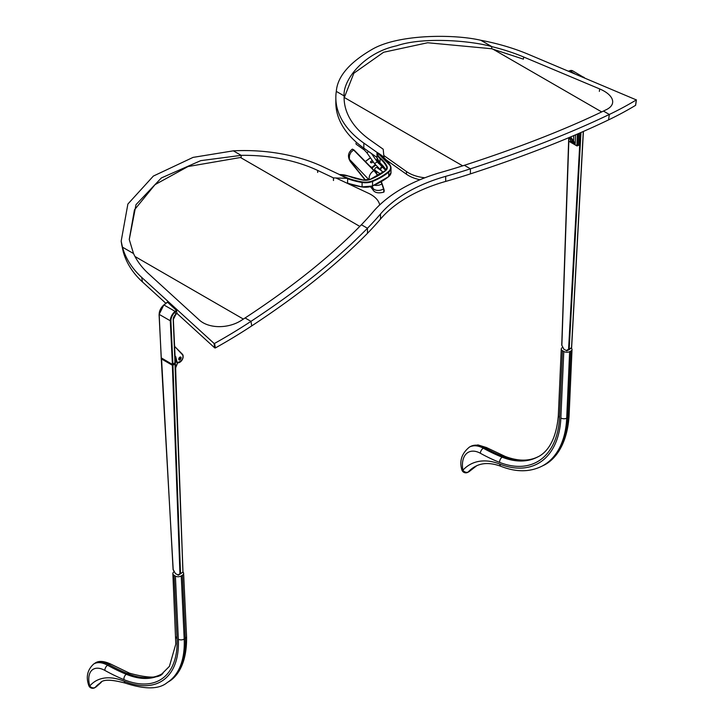 <?xml version="1.0" encoding="UTF-8"?>
<svg xmlns="http://www.w3.org/2000/svg" width="724" height="724" viewBox="0 0 724 724"><rect width="100%" height="100%" fill="white"/><g stroke="black" fill="none" stroke-linecap="round" stroke-linejoin="round"><path stroke-width="1.09" d="M380.136 163.054L379.874 162.828A16.543 9.548 180 0 1 376.996 157.687L376.996 153.298A16.543 9.548 0 0 0 379.874 158.438A48.979 28.272 180 0 1 386.571 166.701A8.272 4.778 180 0 1 386.878 168.004A8.272 4.778 180 0 1 385.639 170.52M339.999 174.656L339.99 174.556A16.127 9.312 180 0 1 348.669 176.176L348.905 176.321M348.669 176.176A49.386 28.517 0 0 0 363.104 180.077A8.688 5.014 0 0 0 370.453 179.362A62.436 36.046 0 0 0 385.72 170.538A8.688 5.014 0 0 0 386.969 166.303A49.386 28.517 0 0 0 380.218 157.968A16.127 9.312 180 0 1 377.403 152.954L376.996 153.298L376.996 152.375L363.837 143.09A124.564 71.911 180 0 1 335.836 97.659A124.564 71.911 180 0 1 336.307 91.387C337.438 76.717 349.176 62.825 371.548 49.712C397.865 33.883 454.509 34.055 480.836 40.282A124.564 58.336 -172 0 1 528.194 54.237L636.333 99.912A496.212 232.386 -172 0 1 609.327 114.464L608.567 119.885A496.212 232.386 8 0 0 635.572 105.333L635.6 105.143M339.791 174.774L339.99 174.556A52.698 30.426 180 0 0 362.199 181.914A11.991 6.923 180 0 0 372.353 180.919A65.748 37.956 180 0 0 388.426 171.642A11.991 6.923 180 0 0 390.146 165.778A52.698 30.426 180 0 0 377.403 152.954L377.702 153.126A53.105 30.661 0 0 1 390.544 166.049L390.146 165.778M384.019 157.606L383.195 149.207A61.377 35.44 0 0 0 383.141 149.171L370.245 140.067A116.293 67.142 180 0 1 344.108 97.659A116.293 67.142 180 0 1 344.144 95.912C342.597 80.97 362.996 52.943 396.68 45.793C424.02 36.399 472.908 41.015 491.877 46.653A116.293 54.463 -172 0 1 523.696 57.015L599.689 88.943L599.345 91.387M214.585 343.402L214.014 343.384L214.775 347.927L215.345 347.954L214.585 343.402A496.212 331.882 -9.5 0 0 250.975 321.356C298.107 290.369 336.932 259.346 367.466 228.259A496.212 286.487 0 0 0 380.507 213.978L380.507 219.046A142.918 82.518 180 0 1 445.685 181.416A496.212 286.487 0 0 0 470.419 173.878L470.419 168.819L464.346 165.307C518.456 147.759 564.82 129.687 603.445 111.071A487.94 228.513 -172 0 0 606.513 109.568A28.942 13.557 8 0 0 612.622 102.681A28.942 13.557 8 0 0 599.689 88.943M464.346 165.307A487.94 281.708 180 0 1 442.038 172.068A151.189 87.287 0 0 0 373.086 211.87A487.94 281.708 0 0 1 361.385 224.757C331.076 255.952 292.306 287.021 245.092 317.963A487.94 326.352 -9.5 0 1 241.291 320.433A28.942 19.358 -9.5 0 1 199.362 320.062L148.492 273.636A116.293 77.776 -9.5 0 1 133.524 253.545L129.27 239.553L136.003 204.657L161.371 177.932L200.747 160.647L241.183 155.352A116.293 67.142 0 0 1 317.673 170.421L333.438 177.869A61.377 35.44 180 0 0 333.493 177.896L347.665 178.375A53.105 30.661 180 0 1 338.986 174.321L322.904 166.728A124.564 71.911 0 0 0 233.345 150.836L193.064 157.389L153.361 176.068L127.886 204.032L121.17 241.173L122.483 247.174A124.564 83.314 -9.5 0 0 141.696 277.382L214.014 343.384M214.775 347.927L176.955 313.411L176.412 310.352L167.506 302.216L163.977 304.913M165.877 303.302L142.456 281.926A124.564 83.314 170.5 0 1 123.243 251.726L121.822 245.219M336.307 91.387L344.144 95.912L344.144 97.939L353.855 73.224L383.611 52.264L427.667 42.752L491.578 48.734L523.398 59.151L523.696 57.015M335.836 97.659L335.836 102.727A124.564 71.911 0 0 0 363.837 148.158L376.996 157.434M129.252 239.4L134.456 209.86L155.017 184.647L188.014 166.547L241.183 157.38L241.183 155.352L233.345 150.836M380.507 219.046A496.212 286.487 180 0 1 367.466 233.327C337.176 264.269 298.605 295.13 251.735 325.9A496.212 331.882 170.5 0 1 215.345 347.954M608.567 119.885C570.132 138.356 524.086 156.357 470.419 173.878M380.507 213.978A142.918 82.518 180 0 1 445.685 176.348A496.212 286.487 180 0 0 470.419 168.819C524.366 151.135 570.666 133.017 609.327 114.464L603.445 111.071M347.565 183.434L347.665 178.375M333.438 177.869L333.438 180.475M333.493 177.896L333.493 180.502M384.019 157.389A53.105 30.661 0 0 0 376.996 152.375M335.981 177.986L368.625 193.344A30.77 17.765 180 0 1 379.72 204.91M380.498 174.131L375.05 170.285A1.656 1.041 -54.8 0 1 375.15 168.33A1.656 1.041 -54.8 0 1 376.951 167.588L382.082 171.199M380.073 169.407A1.656 1.014 126 0 0 380.326 169.769L380.933 167.325L382.525 167.452M385.675 170.375L377.267 161.805L374.561 163.696L383.059 172.403M364.054 148.311A1.656 1.041 125.2 0 0 364.181 149.886L356.326 144.338A1.656 1.041 -54.8 0 1 356.452 142.347M365.557 180.195L349.294 159.687L350.371 161.615L349.357 158.764L349.475 155.416L350.977 152.266L353.565 149.94A6.199 1.24 -120.3 0 0 352.235 149.18C348.787 151.995 347.728 155.244 349.049 158.909L368.959 179.751M349.294 159.687L349.04 158.909M386.535 160.122L406.426 174.213A30.77 17.765 0 0 0 419.992 179.733M383.829 155.497L406.426 171.516A30.77 17.765 0 0 0 424.861 177.778M371.059 161.914L371.421 161.081L371.059 161.914M371.222 161.153A1.24 0.869 -18.6 0 0 372.217 162.619A1.24 0.869 -18.6 0 0 371.457 161.072M161.479 358L161.19 357.493M173.244 319.619L174.973 362.914M176.412 310.352L175.127 311.356A8.272 4.778 120 0 0 170.303 321.139L172.403 364.425L161.199 357.837L159.19 314.723A8.272 4.778 -60 0 1 164.013 304.94L167.506 302.216M179.869 357.167A1.656 0.959 -60 0 1 180.756 357.05A1.656 0.959 -60 0 1 181.018 358.335A1.656 0.959 -60 0 1 179.986 359.792A1.656 0.959 -60 0 1 179.1 359.918A1.656 0.959 -60 0 1 178.837 358.624A1.656 0.959 -60 0 1 179.869 357.167M178.81 359.529L179.054 358.081M179.416 357.566L178.846 359.321M179.09 359.466A1.656 0.959 120 0 0 180.303 356.986M175.606 366.29L175.932 377.729L175.489 366.036M174.819 363.149L172.629 364.724L172.936 365.222L175.398 363.548L182.982 572.005L178.538 575.1L175.615 573.734M175.28 363.729L182.937 572.132M161.533 358.154L161.126 358.661L161.66 358.226M175.534 573.689L173.09 569.643L161.524 358.308L172.936 365.222L180.529 573.679L178.484 575.164M175.38 573.562L173.199 569.471M100.636 682.777A70.147 38.327 -122.5 0 0 96.364 686.651A4.136 2.263 57.5 0 1 96.084 686.904L96.084 686.904A4.136 4.136 0 0 0 97.016 686.09L97.016 686.09A4.136 3.412 -139.8 0 1 96.364 686.651L95.197 687.402A4.136 2.263 57.5 0 1 94.916 687.655L96.084 686.904M182.982 572.041A4.136 2.507 177.3 0 1 183.615 573.299A4.136 2.507 177.3 0 1 182.412 575.173L181.244 575.924A4.136 2.507 177.3 0 1 175.398 576.096L178.348 639.238A95.885 52.39 57.5 0 1 124.257 681.248A4.136 2.742 112.3 0 0 125.605 683.212C111.116 679.266 102.609 679.239 100.075 683.121A70.147 38.327 57.5 0 0 95.197 687.402A4.136 3.412 -139.8 0 1 89.767 686.026A4.136 1.729 164.9 0 1 88.699 685.239A4.136 4.136 0 0 0 94.916 687.655M175.398 576.096L174.077 575.327A4.136 2.507 177.3 0 1 172.864 573.661A4.136 2.507 177.3 0 1 174.068 571.779L174.249 571.661M181.045 573.499L177.95 575.082M570.566 139.759L570.521 140.945L570.892 140.547L570.521 140.945L575.2 143.651L574.44 142.791L575.2 143.651L575.589 134.809M574.612 142.691L573.553 141.062L573.01 141.207L574.44 142.791L571.037 140.827L570.539 139.678M569.037 137.587L570.892 140.547M577.49 145.777L578.657 145.153L576.901 145.741L577.49 145.759L578.005 133.994L577.471 134.003M576.901 145.777L568.802 141.216L568.847 137.66M579.055 133.316L578.005 133.994M578.657 145.153L579.173 133.388M566.313 350.688L566.865 350.814M571.571 347.909L566.937 350.724L569.191 349.647M569.082 349.348L568.584 349.131L569.082 349.348M568.738 137.705L561.734 345.086L563.933 349.267M580.965 132.492L569.173 349.158L571.526 347.638M476.229 465.966A70.147 42.562 -117.3 0 0 469.333 471.433A4.136 2.507 62.7 0 1 468.899 471.767L468.899 471.767A4.136 4.136 0 0 0 470.048 470.89A4.136 3.204 -137.6 0 1 469.333 471.433L468.166 472.03A4.136 2.507 62.7 0 1 467.731 472.374L468.899 471.767M571.317 348.199A4.136 2.263 -177.5 0 1 572.014 349.538A4.136 2.263 -177.5 0 1 570.811 351.04L569.643 351.647A4.136 2.263 -177.5 0 1 563.797 351.466L560.856 418.001A95.885 58.173 62.7 0 1 499.759 464.066A4.136 2.697 111.5 0 0 501.162 466.41C491.198 462.645 482.7 462.6 475.659 466.256A70.147 42.562 62.7 0 0 468.166 472.03A4.136 3.204 -137.6 0 1 462.908 470.211A4.136 1.484 169.7 0 1 461.758 469.433A4.136 4.136 0 0 0 467.731 472.374M563.797 351.466L562.467 350.706A4.136 2.263 -177.5 0 1 561.263 349.013A4.136 2.263 -177.5 0 1 562.467 347.502L562.829 347.321M569.444 349.402L567.01 350.769L564.014 349.357M386.01 170.031A48.979 28.272 0 0 0 379.874 162.828L380.218 157.968M385.72 170.538L385.385 170.746A62.029 35.811 180 0 1 378.607 175.416M386.969 166.303L386.571 169.235M347.665 178.71A53.105 30.661 0 0 0 362.091 182.484L362.199 181.914M347.665 183.1A53.105 30.661 180 0 0 362.091 186.873L372.507 186.032L372.589 181.453A66.165 38.2 0 0 0 388.77 172.113L388.688 176.683L391.014 172.393A12.408 7.159 180 0 1 388.77 176.502A66.165 38.2 180 0 1 372.589 185.842A12.408 7.159 180 0 1 362.091 186.873L362.091 182.484A12.408 7.159 0 0 0 372.589 181.453L372.353 180.919M385.983 170.059L379.946 163.009L376.996 157.705L376.996 153.298L377.62 152.945L390.517 165.932L391.014 168.004A12.408 7.159 0 0 1 388.77 172.113L388.426 171.642M391.014 172.393L391.014 168.004A12.408 7.159 0 0 0 390.544 166.049M347.665 183.253L362.199 186.982A11.991 6.923 0 0 0 372.353 185.987L388.498 176.719M372.353 185.987A65.748 37.956 0 0 0 381.231 181.661M347.665 183.154A52.698 30.426 0 0 0 362.091 186.964M636.333 99.912L635.572 105.333M480.836 40.282L491.877 46.653L491.578 48.734M141.696 277.382L142.456 281.926M251.735 325.9L250.975 321.356L245.092 317.963M133.524 253.545L122.483 247.174L123.243 251.726M317.664 170.421L317.664 172.448M445.685 176.348L445.685 181.416M361.385 224.757L367.466 228.259L367.466 233.327M363.837 143.09L363.837 148.158M243.382 319.085L134.981 256.495M240.296 157.398L359.801 226.395M369.765 166.013L371.81 167.461L375.285 164.692M377.358 161.932A3.72 2.615 -18.6 0 0 376.489 160.194L375.801 159.705M370.543 157.977A3.72 2.615 -18.6 0 0 368.76 158.882L365.385 161.57M375.647 165.153L372.172 167.923L372.444 168.746M376.172 172.855L377.358 171.914M365.367 161.543L368.76 158.882A4.136 2.905 161.4 0 1 369.774 158.266M377.801 162.538A4.136 2.905 161.4 0 0 377.747 161.343A4.136 2.905 161.4 0 0 376.896 160.23L376.489 160.194M375.457 159.217L376.715 160.104M377.647 168.077L377.313 167.081M382.933 167.561A1.656 1.041 125.2 0 0 381.602 167.796A1.656 1.041 125.2 0 0 381.023 170.258M368.769 151.633L366.824 152.664L374.561 163.696M381.331 181.751A9.928 1.982 -120.3 0 1 382.01 183.525L383.729 188.575L383.765 192.177A10.335 2.063 -120.3 0 0 383.539 188.937L382.064 183.679M384.064 191.462A9.928 1.982 -120.3 0 0 383.747 188.665M374.218 170.583L353.565 149.94L373.892 170.62A7.855 6.036 135.5 0 0 369.303 179.661M352.235 149.18L353.982 149.958L374.299 170.638L378.055 175.597A9.928 1.982 -120.3 0 0 374.362 170.719L373.892 170.62A10.335 2.063 -120.3 0 1 377.765 175.751M381.34 181.742L381.865 183.959A10.335 2.063 -120.3 0 0 381.059 181.905M372.299 186.113L373.104 188.502A7.855 5.53 161.4 0 0 383.539 188.937L381.865 183.959A7.855 5.53 161.4 0 1 374.444 185.217M373.104 188.502A2.48 0.498 59.7 0 1 372.308 188.611A7.855 4.579 141.3 0 0 372.824 189.643C374.489 192.729 378.136 193.57 383.765 192.177M372.308 188.611L370.724 186.629M344.172 97.423L462.681 165.841M601.68 111.921L492.709 49.006M406.426 171.516L406.426 174.213M177.108 313.293L175.878 314.252A4.552 2.624 120 0 0 173.226 319.637L175.235 362.742L172.9 364.235L170.891 321.121A7.855 4.534 -60 0 1 175.47 311.827L176.701 310.868M175.688 314.406L175.127 311.356L163.814 304.913L167.344 302.161M159.18 314.379L170.891 321.121M159.19 314.207A7.855 4.534 120 0 1 163.778 305.076L159.072 314.56L161.289 358.009L172.403 364.425L175.353 362.561L173.344 319.447L175.842 314.406L177.081 313.438M175.081 356.661A1.24 0.715 -60 0 1 175.199 356.905L175.769 356.823A1.656 0.959 120 0 0 175.063 356.298M175.09 356.841L176.222 361.231L176.801 361.158L175.769 356.823M183.136 356.461A4.959 2.869 120 0 0 182.466 354.289L182.529 354.796A4.552 2.624 -60 0 1 181.281 361.077A4.552 2.624 -60 0 1 176.801 361.158M175.271 360.679L176.222 361.231A4.959 2.869 120 0 0 177.154 362.615A4.959 2.869 120 0 0 179.787 362.272M174.584 346.063L174.602 346.362A1.24 0.715 -60 0 0 174.719 346.488L182.529 354.796M182.466 354.289L174.819 346.588M177.552 362.787L175.67 367.62M175.561 367.991L175.905 377.611M173.217 569.806L161.253 358.823L172.357 365.24L179.941 573.698L177.869 575.037M172.864 573.661L175.796 644.098L169.416 666.351L161.796 673.999A89.867 49.105 57.5 0 1 126.311 674.297A202.494 110.636 57.5 0 1 107.595 665.247A28.643 15.647 -122.5 0 0 93.64 664.062L94.808 663.311A28.643 15.647 57.5 0 1 108.763 664.496A202.494 110.636 -122.5 0 0 127.478 673.555A89.867 49.105 -122.5 0 0 162.357 673.628M94.808 663.311C98.392 660.541 103.785 660.831 110.98 664.198A4.136 2.434 119.1 0 0 108.763 664.496L107.595 665.247A4.136 2.434 119.1 0 0 104.88 670.424A206.63 112.899 -122.5 0 0 123.985 679.655A94.002 51.359 -122.5 0 0 177.018 638.468L174.077 575.327M110.98 664.198L129.641 673.22A4.136 2.742 112.3 0 0 127.478 673.555L126.311 674.297A4.136 2.742 112.3 0 0 123.985 679.655M186.566 636.432A4.136 2.507 177.3 0 1 185.353 638.315A100.021 54.644 57.5 0 1 168.421 681.809C175.688 677.863 187.181 665.655 186.566 636.432L183.615 573.299M182.412 575.173L185.353 638.315L184.186 639.057L181.244 575.924M125.605 683.212C145.198 689.619 159.072 689.402 167.253 682.551A100.021 54.644 -122.5 0 0 184.186 639.057A4.136 2.507 -2.7 0 1 178.348 639.238M175.805 636.794A4.136 2.507 -2.7 0 0 177.018 638.468M124.257 681.248A74.282 40.589 -122.5 0 0 89.767 686.026A24.507 13.394 57.5 0 1 104.88 670.424M582.105 76.889A8.272 4.778 -60 0 1 583.825 77.269A8.272 4.778 -60 0 1 584.603 77.939M569.263 70.907L568.521 71.178M568.394 71.133L572.711 70.852A8.272 4.778 120 0 0 569.589 70.78L575.01 73.911M570.123 137.126L573.01 141.207M573.797 135.569L573.553 141.062L570.621 136.917M570.675 139.859L569.055 137.569M577.417 134.021L576.901 145.741L568.72 141.008L568.865 137.65M583.408 131.424L571.625 347.801L569.29 349.502L571.508 347.954L583.291 131.469M566.268 350.66L568.584 349.131L580.367 132.745M568.82 141.234L561.86 345.248M561.263 349.013L558.322 415.549C555.842 445.848 542.991 454.654 537.235 457.188A89.867 54.526 62.7 0 1 502.257 457.215A202.494 122.863 62.7 0 1 483.37 448.256A28.643 17.376 -117.3 0 0 469.55 446.998L470.718 446.391A28.643 17.376 62.7 0 1 484.537 447.649A202.494 122.863 -117.3 0 0 503.424 456.609A89.867 54.526 -117.3 0 0 537.805 456.889M470.718 446.391L477.958 444.916L486.447 447.532A4.136 2.434 119 0 0 484.537 447.649L483.37 448.256A4.136 2.434 119 0 0 480.356 453.26A206.63 125.379 -117.3 0 0 499.623 462.401A94.002 57.033 -117.3 0 0 559.525 417.241L562.467 350.706M486.447 447.532L505.225 456.437A4.136 2.697 111.5 0 0 503.424 456.609L502.257 457.215A4.136 2.697 111.5 0 0 499.623 462.401M569.073 416.074A4.136 2.263 -177.5 0 1 567.869 417.585A100.021 60.689 62.7 0 1 543.063 465.604C552.62 461.405 566.91 447.83 569.073 416.074L572.014 349.538M570.811 351.04L567.869 417.585L566.702 418.182L569.643 351.647M501.162 466.41C516.194 472.265 529.769 472.202 541.896 466.202A100.021 60.689 -117.3 0 0 566.702 418.182A4.136 2.263 2.5 0 1 560.856 418.001M558.322 415.549A4.136 2.263 2.5 0 0 559.525 417.241M499.759 464.066A74.282 45.069 -117.3 0 0 462.908 470.211A24.507 14.869 62.7 0 1 480.356 453.26M339.637 174.692L348.823 176.131L363.167 180.005L370.299 179.317L385.458 170.556L386.878 168.004M636.405 99.822L635.645 105.252M121.17 241.173L121.867 245.49M377.448 171.977L376.236 172.946M370.471 157.877L365.294 161.47M378.417 163.325L377.747 161.343L375.394 159.126M371.475 153.551L377.267 161.805M366.824 152.664L364.181 149.886M350.335 161.588L365.249 180.185M370.462 186.702L372.824 189.643M175.308 361.548L177.154 362.615C182.059 361.195 183.851 358.434 182.529 354.335L174.774 346.534L174.529 344.941M177.633 362.805L175.679 367.819M174.946 363.059L182.982 572.005L180.873 573.607M97.016 686.09L101.242 682.379M129.641 673.22C148.23 678.361 159.343 678.37 162.963 673.248M167.253 682.551L168.421 681.809M88.699 685.239C85.794 676.868 87.441 669.809 93.64 664.062M584.639 77.957L572.711 70.852M568.802 141.216L576.992 145.949L578.548 145.352M568.702 141.135L561.734 345.086L563.761 349.131M470.048 470.89L476.826 465.65M505.225 456.437C518.076 461.315 529.135 461.36 538.412 456.582M541.896 466.202L543.063 465.604M461.758 469.433C459.278 460.654 461.876 453.179 469.55 446.998"/></g></svg>
